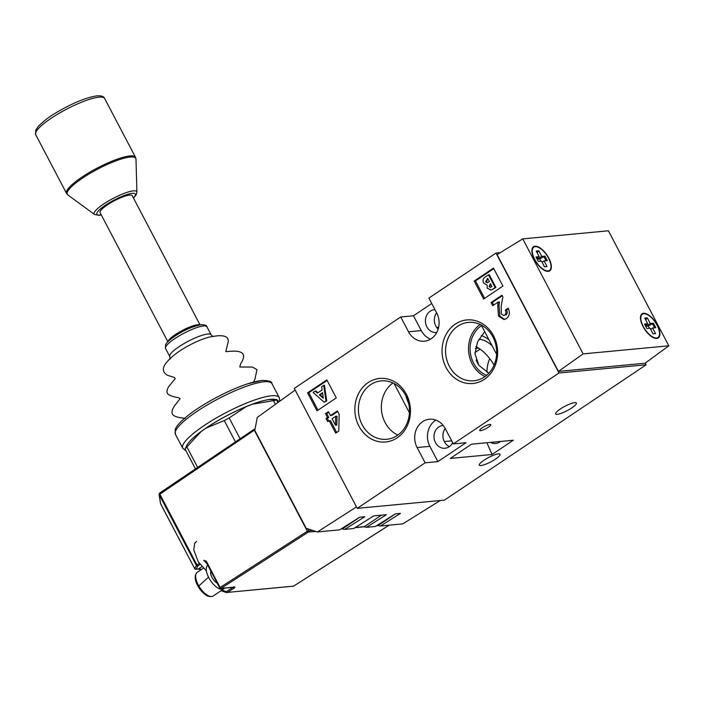 <?xml version="1.0" encoding="UTF-8"?>
<svg xmlns="http://www.w3.org/2000/svg" width="704" height="704" viewBox="0 0 704 704"><rect width="100%" height="100%" fill="white"/><g stroke="black" fill="none" stroke-linecap="round" stroke-linejoin="round"><path stroke-width="1.06" d="M295.161 390.095L257.259 417.437L254.786 430.373L306.205 528.317L317.39 531.96L339.68 529.848L359.656 517.22L364.751 516.745L344.775 529.373L353.698 528.528L373.674 515.9L386.426 514.694L366.45 527.322L375.373 526.478L395.349 513.85L400.444 513.374L380.468 526.002L402.758 523.89L440.238 500.526M356.488 506.889L317.39 531.96M377.001 525.448L380.468 526.002M355.335 527.498L364.338 526.645L366.45 527.322M341.317 528.818L344.775 529.373M395.463 513.841L378.356 525.325M381.445 515.17L364.338 526.645M359.77 517.211L342.663 528.695M642.365 314.23A14.018 6.257 56.1 0 0 643.289 326.524A14.018 6.257 56.1 0 0 657.985 337.506A14.018 6.257 56.1 0 0 657.061 325.222A14.018 6.257 56.1 0 0 642.365 314.23L641.406 314.882A14.018 6.257 56.1 0 0 640.878 315.339M652.626 327.994L655.574 333.608L653.03 333.854L650.082 328.24L646.897 328.539L644.53 324.042L647.724 323.743L644.776 318.129L647.319 317.891L650.267 323.506L653.453 323.206L655.811 327.694L652.626 327.994L650.646 329.322M650.267 323.506L646.219 326.225L645.647 325.134M653.453 323.206L648.226 326.031L646.219 326.225M656.401 338.466A14.018 6.257 56.1 0 0 657.017 338.158L657.985 337.506M654.57 327.809L652.494 323.849M649.422 328.302L648.226 326.031M647.724 323.743L645.251 325.406M645.7 319.898L647.319 317.891M645.049 318.657L646.36 318.534M533.834 247.148A14.018 6.257 56.1 0 0 534.758 259.433A14.018 6.257 56.1 0 0 549.446 270.424A14.018 6.257 56.1 0 0 548.522 258.139A14.018 6.257 56.1 0 0 533.834 247.148L532.866 247.799A14.018 6.257 56.1 0 0 532.347 248.248M544.095 260.911L547.043 266.526L544.491 266.772L541.543 261.149L538.358 261.457L535.999 256.96L539.185 256.661L536.237 251.046L538.789 250.8L541.737 256.423L544.922 256.115L547.281 260.612L544.095 260.911L542.115 262.24M541.737 256.423L537.689 259.134L537.117 258.051M544.922 256.115L539.695 258.949L537.689 259.134M547.862 271.383A14.018 6.257 56.1 0 0 548.486 271.066L549.446 270.424M546.04 260.726L543.963 256.766M540.883 261.219L539.695 258.949M539.185 256.661L536.712 258.324M537.17 252.815L538.789 250.8M536.518 251.574L537.821 251.451M548.645 271.304A14.538 6.486 56.1 0 0 548.944 270.758M533.333 247.482A14.538 6.486 56.1 0 0 533.104 247.5A14.538 6.486 56.1 0 0 532.708 247.562M657.175 338.386A14.538 6.486 56.1 0 0 657.483 337.841M641.863 314.574A14.538 6.486 56.1 0 0 641.643 314.582A14.538 6.486 56.1 0 0 641.247 314.644M548.249 271.366A14.538 6.486 56.1 0 0 549.736 270.855A14.538 6.486 56.1 0 0 547.95 256.626A14.538 6.486 56.1 0 0 535.04 246.206A14.538 6.486 56.1 0 0 533.544 246.717A14.538 6.486 56.1 0 0 535.339 260.946A14.538 6.486 56.1 0 0 548.249 271.366M656.779 338.448A14.538 6.486 56.1 0 0 658.275 337.938A14.538 6.486 56.1 0 0 656.48 323.708A14.538 6.486 56.1 0 0 643.57 313.289A14.538 6.486 56.1 0 0 642.074 313.799A14.538 6.486 56.1 0 0 643.87 328.029A14.538 6.486 56.1 0 0 656.779 338.448M522.764 238.876L497.094 254.593L558.422 371.404L645.093 363.22L668.8 345.805L608.414 230.789L522.764 238.876L583.141 353.892L668.8 345.805M583.141 353.892L558.422 371.404M200.033 324.843L132.238 195.712A18.163 3.819 152.3 0 0 131.481 195.184A18.163 3.819 152.3 0 0 107.228 205.005A18.163 3.819 152.3 0 0 100.065 211.675A18.163 3.819 152.3 0 0 100.074 212.599L167.86 341.73M199.751 324.896A18.163 3.819 152.3 0 0 175.287 334.638A18.163 3.819 152.3 0 0 168.062 341.528M278.476 401.456L277.508 400.189L276.54 400.136A58.397 12.285 152.3 0 0 275.044 400.356A58.397 12.285 152.3 0 0 273.46 400.638L275.405 404.342M273.46 400.638L252.278 404.228C258.65 401.887 264.053 400.356 268.488 399.634L276.69 399.485L277.834 402.6M274.525 399.282A52.034 10.947 152.3 0 0 268.585 399.634A52.034 10.947 152.3 0 0 252.375 404.228L246.198 406.639L229.152 417.938A58.397 12.285 152.3 0 0 224.25 420.561L206.149 428.058L203.5 429.818L200.939 431.737L186.886 446.934A58.397 12.285 152.3 0 0 185.055 449.064L195.466 468.89M185.055 449.064L186.833 445.315A52.034 10.947 152.3 0 1 200.939 431.737L201.291 431.455M186.886 446.934L197.639 467.421M224.25 420.561L235.462 441.918M229.152 417.938L240.099 438.786M246.198 406.639A52.034 10.947 152.3 0 0 206.149 428.058L206.254 427.962A51.744 10.886 -27.7 0 1 246.074 406.666L246.919 406.314M250.527 404.87L251.803 404.422M205.471 561.141L204.776 561.211A1.038 0.475 56 0 1 203.782 560.366L206.263 561.123L220.114 587.506L307.358 531.23L254.302 430.162L159.192 494.613A1.038 0.686 171.7 0 1 159.078 494.358L159.078 494.358A1.038 0.686 171.7 0 1 159.227 493.909M159.694 493.979A1.038 0.484 -124.3 0 1 159.641 493.064L159.641 493.064A1.038 0.484 -124.3 0 1 159.65 493.055A1.038 0.475 -124 0 1 159.764 493.011L254.162 429.334M160.609 503.378A1.038 0.669 -9.1 0 0 160.688 503.879L194.691 568.656L196.398 565.479L159.201 494.63A1.038 0.669 170.9 0 1 159.078 494.375L159.641 493.064A1.038 0.475 -124 0 0 159.72 493.97L196.988 564.951L199.294 563.394M292.45 586.291L293.55 586.159L389.074 525.184M197.78 565.972A1.038 0.968 -151.7 0 1 196.398 565.479L196.988 564.951A1.038 0.475 56 0 0 197.974 565.796L196.073 569.149A1.038 0.968 -151.7 0 1 194.691 568.656L160.67 503.958L159.201 494.63M315.656 531.397L308.334 532.083L221.082 588.359L234.942 587.057L234.406 587.954A1.038 0.466 -122.7 0 1 233.534 587.277M210.927 571.208A7.788 3.476 56.1 0 0 214.949 581.46A7.788 3.476 56.1 0 0 217.237 583.22M211.297 596.534L210.012 596.534A13.526 6.037 -123.9 0 1 202.743 592.469A13.526 6.037 -123.9 0 1 195.58 575.027L196.064 573.839A14.274 6.371 56.1 0 0 203.632 592.249A14.274 6.371 56.1 0 0 211.297 596.534A14.274 6.371 56.1 0 0 213.154 596.015L223.766 588.905A14.274 6.371 -123.9 0 1 214.236 585.13A14.274 6.371 -123.9 0 1 207.794 565.242M203.298 568.251L197.252 572.317A14.274 6.371 56.1 0 0 196.064 573.839M224.55 588.122A14.274 6.371 -123.9 0 1 223.766 588.905M406.384 394.293A31.918 27.764 84.6 0 1 397.17 437.835A31.918 27.764 84.6 0 1 358.934 426.122A31.918 27.764 84.6 0 1 368.157 382.58A31.918 27.764 84.6 0 1 406.384 394.293M362.138 424.706A29.33 25.511 -95.4 0 0 386.69 439.287A29.33 25.511 -95.4 0 0 405.733 395.463A29.33 25.511 -95.4 0 0 381.181 380.89A29.33 25.511 -95.4 0 0 362.138 424.706M493.557 335.799A31.918 27.764 84.6 0 1 484.343 379.342A31.918 27.764 84.6 0 1 446.116 367.629A31.918 27.764 84.6 0 1 455.33 324.086A31.918 27.764 84.6 0 1 493.557 335.799M449.319 366.221A29.33 25.511 -95.4 0 0 473.871 380.794A29.33 25.511 -95.4 0 0 492.906 336.97A29.33 25.511 -95.4 0 0 468.354 322.397A29.33 25.511 -95.4 0 0 449.319 366.221M482.178 427.847A6.23 1.311 152.3 0 0 479.723 430.452A6.23 1.311 152.3 0 0 488.294 427.266A6.23 1.311 152.3 0 0 490.758 424.662A6.23 1.311 152.3 0 0 482.178 427.847M436.621 312.787A11.422 9.935 -95.4 0 0 435.785 325.996A11.422 9.935 -95.4 0 0 438.161 329.12M435.019 309.742A11.422 9.935 -95.4 0 0 434.271 309.778A11.422 9.935 -95.4 0 0 426.862 326.841A11.422 9.935 -95.4 0 0 436.418 332.517A11.422 9.935 -95.4 0 0 436.77 332.473M490.635 442.394A11.422 9.935 -95.4 0 0 495.757 443.458A11.422 9.935 -95.4 0 0 500.579 441.452M445.218 428.525A11.422 9.935 -95.4 0 0 444.382 441.734A11.422 9.935 -95.4 0 0 449.372 446.609M443.23 425.489A11.422 9.935 -95.4 0 0 442.878 425.515A11.422 9.935 -95.4 0 0 435.459 442.578A11.422 9.935 -95.4 0 0 445.025 448.254A11.422 9.935 -95.4 0 0 452.646 442.675M574.71 402.653A11.678 2.455 -27.7 0 1 576.374 403.04A11.678 2.455 -27.7 0 1 569.571 409.314A11.678 2.455 -27.7 0 1 557.357 414.295A11.678 2.455 -27.7 0 1 555.694 413.899A11.678 2.455 -27.7 0 1 562.496 407.634A11.678 2.455 -27.7 0 1 574.71 402.653M498.335 453.895A11.678 2.455 -27.7 0 1 499.998 454.291A11.678 2.455 -27.7 0 1 493.196 460.557A11.678 2.455 -27.7 0 1 480.982 465.538A11.678 2.455 -27.7 0 1 479.318 465.15A11.678 2.455 -27.7 0 1 486.121 458.876A11.678 2.455 -27.7 0 1 498.335 453.895M395.041 384.05L394.381 384.111L409.429 412.773M392.946 382.958A29.33 25.511 -95.4 0 0 385.088 422.541A29.33 25.511 -95.4 0 0 397.866 435.054M480.119 324.465A29.33 25.511 -95.4 0 0 472.261 364.047A29.33 25.511 -95.4 0 0 485.038 376.561M488.928 339.671A31.918 14.247 56.1 0 0 481.342 335.614M492.07 345.655A26.734 11.924 56.1 0 0 478.905 339.469A26.734 11.924 56.1 0 0 478.826 339.478M494.076 365.094A26.734 11.924 56.1 0 0 475.834 346.641M475.394 348.524L477.743 348.242M490.829 360.114A31.918 14.247 -123.9 0 1 493.284 363.766M431.746 303.512L413.486 315.77L400.734 316.967L294.281 388.406L357.254 508.358L444.444 500.13L646.175 364.769L645.286 363.079M501.327 313.993L503.712 315.498L504.786 315.093C506.114 313.711 506.273 312.066 505.252 310.165L508.182 308.194C510.189 312.409 509.599 315.885 506.414 318.613L503.985 319.537L498.52 316.202L497.71 305.439L498.221 302.025L492.73 305.712L491.066 302.535L501.952 295.231L502.858 296.965L501.169 306.196L501.327 313.993M474.197 281.046L483.639 299.015L502.92 286.07L493.486 268.101L474.197 281.046L475.473 280.922L484.625 298.355M307.569 392.85L317.002 410.828L336.292 397.883L326.85 379.914L307.569 392.85L308.845 392.735L317.988 410.159M400.734 316.967L408.522 331.795A18.946 16.482 -95.4 0 0 424.38 341.211A18.946 16.482 -95.4 0 0 436.682 312.902L428.894 298.074L496.012 253.044L558.994 372.997L646.175 364.769M357.254 508.358L425.146 462.81L417.12 447.533A18.946 16.482 -95.4 0 1 429.422 419.223A18.946 16.482 -95.4 0 1 445.28 428.639L453.297 443.916L558.994 372.997M337.366 410.942L339.178 414.401L338.774 431.103L335.72 433.154L329.19 420.719L327.721 421.696L326.058 418.528L327.527 417.542L325.477 413.644L328.407 411.682L330.458 415.58L337.366 410.942M488.479 274.798L489.245 274.727L495.898 287.399L491.814 289.837L490.301 290.066L491.049 289.907L487.256 288.288L487.106 285.085L483.569 283.052C482.539 280.35 483.155 278.282 485.417 276.848L488.479 274.798L495.132 287.478L491.814 289.837M493.768 268.646L475.473 280.922M323.708 385.361L324.465 385.282L326.726 400.919L324.148 402.204L313.095 392.471L315.181 391.072L317.398 393.105L322.142 389.928L321.622 386.76L323.708 385.361L325.961 400.99L324.148 402.204M315.181 391.072L315.946 391.002L317.882 392.779M327.14 380.459L308.845 392.735M435.934 420.103A18.946 16.482 -95.4 0 0 429.871 446.327L437.888 461.604L466.048 442.71L453.297 443.916M437.888 461.604L425.146 462.81M513.304 440.246L471.495 444.198L450.287 458.436L492.087 454.485L513.304 440.246M500.28 252.639L496.012 253.044M407.475 399.414A26.734 11.924 56.1 0 0 408.329 402.116M405.944 395.886A31.918 14.247 56.1 0 0 408.716 403.735M476.089 359.99A26.734 11.924 56.1 0 0 478.095 364.17M484.695 331.61L477.594 341.862L474.962 353.76L478.905 365.367L488.849 373.199M496.602 354.279L481.554 325.618A27.509 23.927 -95.4 0 0 470.254 351.912A27.509 23.927 -95.4 0 0 486.631 375.32M413.486 315.77L421.265 330.59A18.946 16.482 -95.4 0 0 430.619 339.126M486.869 442.746L492.087 454.485M319.326 394.891L323.268 398.191L322.59 392.7L319.326 394.891L320.091 394.812L323.171 397.399M325.961 400.99L326.726 400.919M322.643 393.105L320.091 394.812M491.99 286.51L490.538 283.747L489.051 286.678L490.283 287.382L491.99 286.51M489.43 281.635L487.722 278.379L485.566 281.829L487.115 282.744L489.43 281.635M495.132 287.478L495.898 287.399M490.785 284.02L489.817 286.598L490.662 287.294M489.051 286.678L489.817 286.598M487.925 278.687L486.332 281.758L487.529 282.665M485.566 281.829L486.332 281.758M503.712 315.498L504.786 315.093M506.062 314.97C507.39 313.588 507.549 311.942 506.528 310.042L505.252 310.165M506.528 310.042L508.438 308.757M504.61 319.431L499.796 316.078L498.52 316.202M499.796 316.078L498.986 305.316L499.497 301.902L498.221 302.025M493.715 305.043L492.334 302.421L491.066 302.535M492.334 302.421L502.234 295.777M336.706 432.485L330.458 420.596L329.19 420.719M328.715 421.036L327.334 418.405L326.058 418.528M327.334 418.405L328.794 417.428L327.527 417.542M328.794 417.428L326.753 413.521L325.477 413.644M326.753 413.521L328.689 412.218M337.647 411.488L331.725 415.457L330.458 415.58M335.518 425.225L336.794 425.102L337.005 416.205L335.729 416.328L332.121 418.748L335.518 425.225L335.729 416.328M487.001 372.293A29.33 25.511 84.6 0 1 489.755 358.679M474.954 352.774A27.509 23.927 84.6 0 1 480.278 349.263M253.572 382.078L254.971 379.148L256.942 369.591L252.437 367.074L239.774 367.022L240.636 363.81C246.514 354.79 243.593 350.592 231.871 351.217L225.799 351.604L228.228 341.695C228.756 337.058 224.919 335.113 216.718 335.887L210.382 336.864A26.752 5.632 152.3 0 0 171.882 357.078C162.325 365.279 160.838 371.342 167.42 375.267L174.583 377.529L175.234 378.585L168.881 386.434C166.522 390.042 166.364 392.744 168.397 394.539C171.037 396.009 174.416 397.056 178.561 397.681L180.083 398.649L175.05 405.152C171.75 409.842 171.134 413.169 173.21 415.122C175.182 416.689 178.746 417.692 183.885 418.15L185.196 418.598M189.015 414.7L188.989 414.726A52.598 11.07 -27.7 0 1 248.116 383.68A52.598 11.07 -27.7 0 1 261.615 380.547M169.761 356.523A23.355 4.919 -27.7 0 1 183.366 343.983A23.355 4.919 -27.7 0 1 207.803 334.013A23.355 4.919 -27.7 0 1 211.121 334.805L206.888 326.735A23.355 4.919 152.3 0 0 203.562 325.943A23.355 4.919 152.3 0 0 179.133 335.914A23.355 4.919 152.3 0 0 165.528 348.454L169.761 356.523L170.042 359.234M248.081 383.689L261.994 380.468C268.796 380.512 272.105 381.559 271.92 383.601A54.498 11.466 152.3 0 0 264.167 381.762A54.498 11.466 152.3 0 0 207.152 405.011A54.498 11.466 152.3 0 0 175.41 434.271L182.767 448.29A54.498 11.466 -27.7 0 1 214.509 419.03A54.498 11.466 -27.7 0 1 271.524 395.78A54.498 11.466 -27.7 0 1 279.277 397.619L279.743 401.218M274.446 399.274A51.902 10.921 152.3 0 0 270.776 399.318A51.902 10.921 152.3 0 0 223.344 417.551A51.902 10.921 152.3 0 0 186.877 445.254M101.314 214.975L99.079 215.327L94.53 214.465A24.059 5.06 -27.7 0 1 107.166 201.758A24.059 5.06 -27.7 0 1 133.364 190.881A24.059 5.06 -27.7 0 1 136.91 192.21L135.986 159.166A38.676 8.14 152.3 0 0 130.275 157.027A38.676 8.14 152.3 0 0 88.167 174.513A38.676 8.14 152.3 0 0 67.857 194.938L66.563 193.442A38.931 8.193 -27.7 0 1 89.232 172.542A38.931 8.193 -27.7 0 1 129.958 155.936A38.931 8.193 -27.7 0 1 135.494 157.256L104.623 98.454A38.931 8.193 152.3 0 0 99.088 97.143A38.931 8.193 152.3 0 0 58.362 113.749A38.931 8.193 152.3 0 0 35.693 134.649L35.693 130.293L38.342 126.333C43.754 121.018 49.192 116.785 54.648 113.634C71.359 103.558 85.448 97.627 96.914 95.85C101.376 95.577 103.946 96.448 104.623 98.454M133.399 197.93A21.718 4.567 152.3 0 0 132.29 193.327A21.718 4.567 152.3 0 0 105.486 205.163A21.718 4.567 152.3 0 0 100.012 214.993A21.718 4.567 152.3 0 0 101.235 214.817M252.34 404.219A51.744 10.886 -27.7 0 1 262.328 401.016M195.193 436.26A51.744 10.886 -27.7 0 1 200.948 431.71M205.577 428.419L206.254 427.962M254.892 429.827L254.302 430.162A1.038 0.475 -124 0 1 254.232 429.246A1.038 0.475 -124 0 1 254.346 429.211A1.038 0.906 -95.4 0 1 254.716 429.079L255.042 429.044M194.762 568.77L194.682 568.735A1.038 1.038 0 0 0 195.694 569.281A1.038 0.906 84.6 0 1 195.017 569.026M160.75 503.994L160.67 503.958A1.038 1.038 0 0 1 160.565 503.642L159.078 494.393M293.656 586.124A1.038 0.458 -122.5 0 1 293.55 586.159L227.489 592.398A1.558 1.355 84.6 0 1 226.459 592.53A1.038 0.475 108.2 0 1 226.362 592.513L293.656 586.124L389.136 525.184M378.726 525.439L376.719 525.624M364.698 526.759L355.054 527.674M343.033 528.81L341.035 528.994M234.406 587.954L227.489 592.398A1.038 0.466 -122.7 0 1 226.521 591.536L233.094 587.321M226.283 592.469L221.03 590.735L226.362 592.513A1.038 0.475 108.2 0 1 226.178 591.58A0.519 0.449 -95.4 0 0 226.521 591.536M307.666 528.792L308.651 530.658A1.038 0.906 -95.4 0 1 308.334 532.083A1.038 0.475 -122.8 0 1 307.358 531.23L312.338 530.314M206.263 561.123L205.858 561.554L219.71 587.937L220.114 587.506A1.038 0.475 57.2 0 0 221.082 588.359A1.038 0.906 84.6 0 1 219.859 587.972L219.71 587.937A1.038 1.038 0 0 0 220.73 588.482L234.582 587.18L233.86 586.696M201.837 566.685L198.502 568.92A1.038 0.906 84.6 0 1 198.132 569.052L195.694 569.281A1.038 0.906 84.6 0 0 196.073 569.149L198.502 568.92A16.87 7.524 -123.9 0 1 201.546 569.43M200.024 564.414L197.974 565.796M221.883 590.163L226.178 591.58M206.008 561.59L204.776 561.211L206.008 561.59M255.033 429.106A1.038 0.906 -95.4 0 0 254.716 429.079A1.038 1.038 0 0 0 254.232 429.246L159.65 493.055M429.871 446.327L417.12 447.533M421.265 330.59L408.522 331.795M438.645 327.246L436.674 327.43M451.695 440.854L444.294 441.549M493.39 288.649L494.155 288.578M490.019 284.099L490.688 284.029M487.159 278.758L487.881 278.696M498.986 305.316L497.71 305.439M206.888 326.735C206.985 325.503 205.154 324.808 201.397 324.658C193.081 326.366 185.231 329.586 177.848 334.312C174.539 336.116 166.056 342.276 165.546 344.881L165.528 348.454M271.92 383.601L279.277 397.619M186.041 450.938L182.767 448.29M188.989 414.726C178.649 422.84 175.956 427.117 175.226 429.607L175.41 434.271M213.198 336.574L211.121 334.805M94.53 214.465L67.857 194.938M66.563 193.442L35.693 134.649M133.487 198.088L136.233 194.744L136.91 192.21M135.494 157.256L135.986 159.166M202.374 430.628L201.001 431.649C193.679 437.07 188.962 441.628 186.833 445.315M248.072 405.83L246.11 406.639C231.915 412.579 218.61 419.69 206.202 427.979L204.53 429.106M198.132 569.052L201.203 569.659M206.413 570.935L198.185 561.678L193.767 549.912L194.665 543.4L196.53 541.332M207.09 563.895L204.723 561.246M208.507 577.13L198.202 586.538"/></g></svg>
